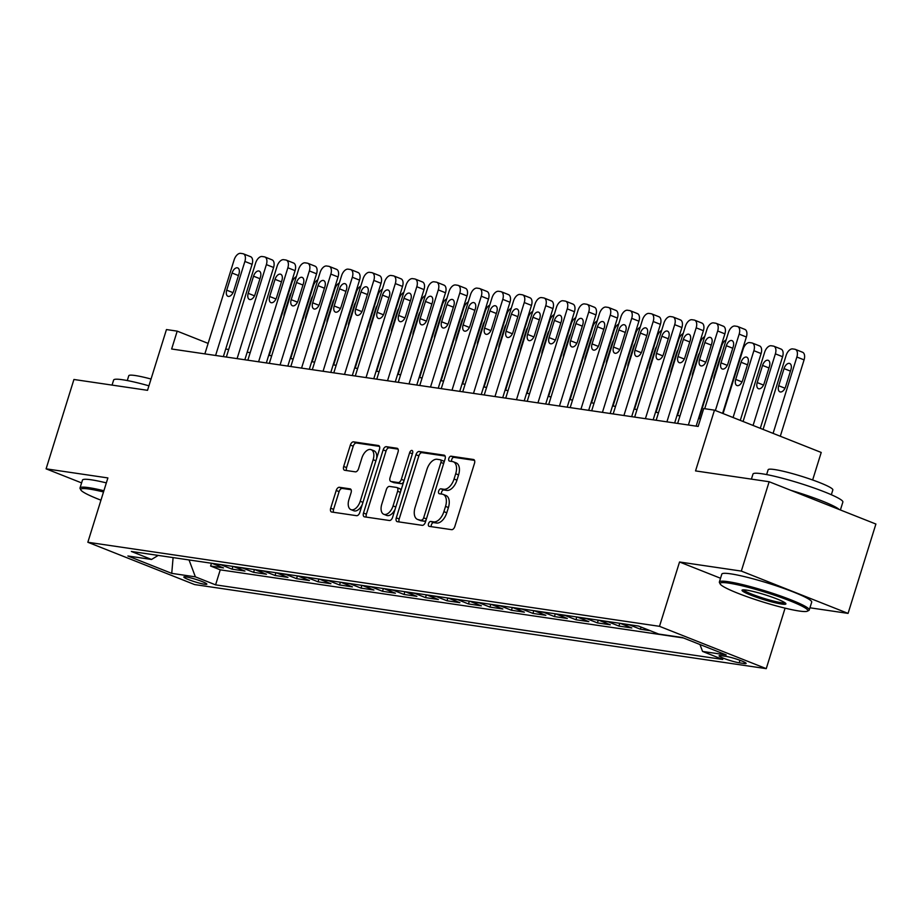 <?xml version="1.0" encoding="UTF-8"?>
<svg xmlns="http://www.w3.org/2000/svg" width="922" height="922" viewBox="0 0 922 922"><rect width="100%" height="100%" fill="white"/><g stroke="black" fill="none" stroke-linecap="round" stroke-linejoin="round"><path stroke-width="1.38" d="M428.511 523.696A2.593 1.464 -68.4 0 0 429.03 526.312A2.593 1.464 -68.4 0 0 429.214 526.37L451.63 529.666A3.7 2.098 -68.4 0 0 454.834 526.462L474.496 463.317A3.7 2.098 -68.4 0 0 473.758 459.571A3.7 2.098 -68.4 0 0 473.482 459.49L451.077 456.194A2.593 1.464 -68.4 0 0 448.83 458.441A2.593 1.464 -68.4 0 0 449.348 461.058A2.593 1.464 -68.4 0 0 449.544 461.115L452.437 461.542A11.825 6.696 -68.4 0 1 453.301 461.772A11.825 6.696 -68.4 0 1 455.699 473.758L454.062 479.014A11.825 6.696 -68.4 0 1 443.805 489.248L440.912 488.821A2.593 1.464 -68.4 0 0 438.665 491.069A2.593 1.464 -68.4 0 0 439.195 493.685A2.593 1.464 -68.4 0 0 439.379 493.743L442.283 494.169A11.825 6.696 -68.4 0 1 443.148 494.399A11.825 6.696 -68.4 0 1 445.533 506.385L443.897 511.641A11.825 6.696 -68.4 0 1 433.651 521.875L430.747 521.449A2.593 1.464 -68.4 0 0 428.511 523.696M443.148 494.399L446.029 495.54A11.825 6.696 -68.4 0 1 448.415 507.526L446.778 512.793A11.825 6.696 -68.4 0 1 436.532 523.028L433.628 522.601A2.593 1.464 -68.4 0 0 431.392 524.837A2.593 1.464 -68.4 0 0 431.289 526.669M474.519 460.366L453.958 457.347A2.593 1.464 -68.4 0 0 451.711 459.582A2.593 1.464 -68.4 0 0 451.619 461.415M453.301 461.772L456.194 462.913A11.825 6.696 -68.4 0 1 458.58 474.899L456.943 480.166A11.825 6.696 -68.4 0 1 446.697 490.4L443.793 489.974A2.593 1.464 -68.4 0 0 441.557 492.21A2.593 1.464 -68.4 0 0 441.454 494.042M204.58 584.248A12.055 1.314 -162.7 0 0 206.851 584.168A12.055 1.314 -162.7 0 0 199.152 580.457A12.055 1.314 -162.7 0 0 186.117 576.93A12.055 1.314 -162.7 0 0 183.835 576.999A12.055 1.314 -162.7 0 0 191.534 580.71A12.055 1.314 -162.7 0 0 204.58 584.248M339.411 487.289A3.7 2.098 -68.4 0 0 336.207 490.492L330.687 508.206A3.7 2.098 -68.4 0 0 331.436 511.952A3.7 2.098 -68.4 0 0 331.713 512.021L356.595 515.686A3.7 2.098 -68.4 0 0 359.799 512.482L379.472 449.337A3.7 2.098 -68.4 0 0 378.723 445.591A3.7 2.098 -68.4 0 0 378.458 445.522L353.564 441.857A3.7 2.098 -68.4 0 0 350.36 445.061L343.699 466.463A3.7 2.098 -68.4 0 0 344.448 470.208A3.7 2.098 -68.4 0 0 344.713 470.278L355.362 471.845A3.7 2.098 -68.4 0 0 358.566 468.641L361.873 458.027A9.888 5.601 -68.4 0 1 371.163 449.671A9.888 5.601 -68.4 0 1 373.156 459.686L360.214 501.268A9.888 5.601 -68.4 0 1 350.925 509.624A9.888 5.601 -68.4 0 1 348.919 499.609L351.086 492.671A3.7 2.098 -68.4 0 0 350.337 488.925A3.7 2.098 -68.4 0 0 350.06 488.856L339.411 487.289L342.293 488.43A3.7 2.098 -68.4 0 0 339.1 491.633L333.58 509.347A3.7 2.098 -68.4 0 0 333.557 512.298M809.942 607.794L848.067 613.395L741.323 571.087L769.144 481.733L695.545 470.912L714.469 410.152L703.717 408.561L698.161 426.437L171.642 349L177.208 331.136L166.456 329.557L147.532 390.317L73.933 379.484L46.1 468.837L81.597 482.909M741.323 571.087L679.537 561.994L659.495 626.326L87.844 542.263L107.886 477.93L46.1 468.837M396.299 517.853A3.7 2.098 -68.4 0 0 397.048 521.598A3.7 2.098 -68.4 0 0 397.313 521.668L422.207 525.333A3.7 2.098 -68.4 0 0 425.411 522.14L445.072 458.983A3.7 2.098 -68.4 0 0 444.323 455.238A3.7 2.098 -68.4 0 0 444.058 455.168L419.164 451.503A3.7 2.098 -68.4 0 0 415.96 454.707L396.299 517.853L399.18 518.994A3.7 2.098 -68.4 0 0 399.157 521.944M389.407 520.504L364.513 516.85A3.7 2.098 -68.4 0 1 364.236 516.781A3.7 2.098 -68.4 0 1 363.498 513.024L383.16 449.878A3.7 2.098 -68.4 0 1 386.364 446.686L397.013 448.253A3.7 2.098 -68.4 0 1 397.29 448.323A3.7 2.098 -68.4 0 1 398.039 452.068L390.052 477.677A3.7 2.098 -68.4 0 0 390.801 481.422A3.7 2.098 -68.4 0 0 391.078 481.491L398.143 482.54A3.7 2.098 -68.4 0 0 401.347 479.336L409.645 452.679A2.593 1.464 -68.4 0 1 412.076 450.489A2.593 1.464 -68.4 0 1 412.595 453.105L392.599 517.311A3.7 2.098 -68.4 0 1 389.407 520.504M769.144 481.733L875.9 524.042L848.067 613.395M211.461 563.25L210.596 566.016L223.493 567.906L212.959 563.734L221.557 565.002A15.063 12.309 -81.6 0 1 220.669 564.598M232.943 566.408L232.079 569.174L244.975 571.064L234.442 566.892L243.039 568.159A15.063 12.309 -81.6 0 1 242.163 567.756M254.437 569.566L253.573 572.332L266.47 574.233L255.936 570.061L264.533 571.317A15.063 12.309 -81.6 0 1 263.646 570.925M275.932 572.723L275.067 575.489L287.964 577.391L277.43 573.219L286.027 574.475A15.063 12.309 -81.6 0 1 285.14 574.083M297.414 575.881L296.55 578.659L309.446 580.549L298.924 576.377L307.51 577.645A15.063 12.309 -81.6 0 1 306.634 577.241M318.908 579.051L318.044 581.817L330.94 583.707L320.407 579.535L329.004 580.802A15.063 12.309 -81.6 0 1 328.117 580.399M340.402 582.208L339.538 584.974L352.435 586.876L341.901 582.692L350.498 583.96A15.063 12.309 -81.6 0 1 349.611 583.568M361.885 585.366L361.032 588.132L373.917 590.034L363.395 585.862L371.981 587.118A15.063 12.309 -81.6 0 1 371.105 586.726M383.379 588.524L382.515 591.302L395.411 593.192L384.877 589.02L393.475 590.287A15.063 12.309 -81.6 0 1 392.588 589.884M404.873 591.693L404.009 594.459L416.905 596.35L406.372 592.178L414.969 593.445A15.063 12.309 -81.6 0 1 414.082 593.042M426.356 594.851L425.503 597.617L438.388 599.519L427.866 595.335L436.463 596.603A15.063 12.309 -81.6 0 1 435.576 596.2M447.85 598.009L446.986 600.775L459.882 602.677L449.348 598.505L457.946 599.761A15.063 12.309 -81.6 0 1 457.058 599.369M469.344 601.167L468.48 603.945L481.376 605.835L470.842 601.663L479.44 602.93A15.063 12.309 -81.6 0 1 478.553 602.527M490.827 604.336L489.974 607.102L502.859 608.993L492.336 604.82L500.934 606.088A15.063 12.309 -81.6 0 1 500.047 605.685M512.321 607.494L511.456 610.26L524.353 612.162L513.819 607.978L522.417 609.246A15.063 12.309 -81.6 0 1 521.529 608.843M533.815 610.652L532.951 613.418L545.847 615.32L535.313 611.148L543.911 612.404A15.063 12.309 -81.6 0 1 543.023 612.012M555.298 613.81L554.445 616.576L567.33 618.478L556.807 614.306L565.405 615.573A15.063 12.309 -81.6 0 1 564.518 615.17M576.792 616.979L575.927 619.745L588.824 621.635L578.29 617.463L586.888 618.731A15.063 12.309 -81.6 0 1 586.012 618.328M598.286 620.137L597.421 622.903L610.318 624.793L599.784 620.621L608.382 621.889A15.063 12.309 -81.6 0 1 607.494 621.486M619.78 623.295L618.916 626.061L631.812 627.963L621.278 623.791L629.876 625.047A15.063 12.309 -81.6 0 1 628.988 624.655M641.078 627.064L640.398 629.219L650.125 630.648M726.029 656.395L721.304 655.703A11.675 1.268 -162.7 0 0 719.102 655.784A11.675 1.268 -162.7 0 0 726.559 659.368A11.675 1.268 -162.7 0 0 739.19 662.791L743.916 663.494A11.675 1.268 -162.7 0 0 746.117 663.414A11.675 1.268 -162.7 0 0 738.66 659.818A11.675 1.268 -162.7 0 0 726.029 656.395M659.495 626.326L766.251 668.646L194.6 584.571L87.844 542.263M210.596 566.016L220.254 569.842L215.587 584.859L722.756 659.449L702.564 651.439L699.959 644.513M215.587 584.859L195.383 576.849L171.746 573.369L127.893 555.989L151.531 559.47L131.339 551.46L638.508 626.05L658.711 634.059L682.349 637.528L726.202 654.92L702.564 651.439M640.398 629.219L629.876 625.047M618.916 626.061L608.382 621.889M597.421 622.903L586.888 618.731M575.927 619.745L565.405 615.573M554.445 616.576L543.911 612.404M532.951 613.418L522.417 609.246M511.456 610.26L500.934 606.088M489.974 607.102L479.44 602.93M468.48 603.945L457.946 599.761M446.986 600.775L436.463 596.603M425.503 597.617L414.969 593.445M404.009 594.459L393.475 590.287M382.515 591.302L371.981 587.118M361.032 588.132L350.498 583.96M339.538 584.974L329.004 580.802M318.044 581.817L307.51 577.645M296.55 578.659L286.027 574.475M275.067 575.489L264.533 571.317M253.573 572.332L243.039 568.159M232.079 569.174L221.557 565.002M220.254 569.842L683.433 637.955M812.639 479.993L821.225 452.46L714.469 410.152M785.083 608.151L766.251 668.646M208.13 343.387L177.208 331.136M700.513 418.888L698.496 418.588M679.998 415.868L677.002 415.43M658.504 412.71L655.507 412.261M637.021 409.541L634.025 409.103M615.527 406.383L612.531 405.945M594.033 403.225L591.037 402.787M572.55 400.067L569.554 399.618M551.056 396.898L548.06 396.46M529.562 393.74L526.566 393.302M508.08 390.582L505.083 390.144M486.586 387.424L483.589 386.975M465.091 384.255L462.095 383.817M443.609 381.097L440.612 380.659M422.115 377.939L419.118 377.501M400.621 374.781L397.624 374.344M379.126 371.624L376.13 371.174M357.644 368.454L354.647 368.016M336.15 365.296L333.153 364.858M314.656 362.139L311.659 361.701M293.173 358.981L290.176 358.531M271.679 355.811L268.682 355.373M250.185 352.653L247.188 352.216M228.702 349.496L225.706 349.058M620.391 623.387A15.063 12.309 98.4 0 0 621.278 623.791M598.897 620.229A15.063 12.309 98.4 0 0 599.784 620.621M577.414 617.06A15.063 12.309 98.4 0 0 578.29 617.463M555.92 613.902A15.063 12.309 98.4 0 0 556.807 614.306M534.426 610.744A15.063 12.309 98.4 0 0 535.313 611.148M512.943 607.586A15.063 12.309 98.4 0 0 513.819 607.978M491.449 604.417A15.063 12.309 98.4 0 0 492.336 604.82M469.955 601.259A15.063 12.309 98.4 0 0 470.842 601.663M448.472 598.101A15.063 12.309 98.4 0 0 449.348 598.505M426.978 594.944A15.063 12.309 98.4 0 0 427.866 595.335M405.484 591.786A15.063 12.309 98.4 0 0 406.372 592.178M384.001 588.616A15.063 12.309 98.4 0 0 384.877 589.02M362.507 585.458A15.063 12.309 98.4 0 0 363.395 585.862M341.013 582.301A15.063 12.309 98.4 0 0 341.901 582.692M319.519 579.143A15.063 12.309 98.4 0 0 320.407 579.535M298.037 575.973A15.063 12.309 98.4 0 0 298.924 576.377M276.542 572.816A15.063 12.309 98.4 0 0 277.43 573.219M255.048 569.658A15.063 12.309 98.4 0 0 255.936 570.061M233.566 566.5A15.063 12.309 98.4 0 0 234.442 566.892M151.531 559.47L158.204 555.413M212.072 563.33A15.063 12.309 98.4 0 0 212.959 563.734M189.033 559.942L195.383 576.849M171.746 573.369L173.094 557.603M679.537 561.994L720.531 578.244M445.096 456.044L422.057 452.656A3.7 2.098 -68.4 0 0 418.853 455.848L399.18 518.994M421.412 520.077A2.593 1.464 -68.4 0 0 423.659 517.841L440.923 462.406A2.593 1.464 -68.4 0 0 440.393 459.79A2.593 1.464 -68.4 0 0 440.209 459.744L437.143 459.283A11.825 6.696 -68.4 0 0 426.898 469.517L415.096 507.411A11.825 6.696 -68.4 0 0 417.493 519.397A11.825 6.696 -68.4 0 0 418.358 519.628L424.293 521.218A2.593 1.464 -68.4 0 0 426.056 520.031M443.989 462.464A2.593 1.464 -68.4 0 0 443.286 460.931A2.593 1.464 -68.4 0 0 443.09 460.885L440.566 459.882M417.493 519.397L420.374 520.538A11.825 6.696 -68.4 0 0 421.239 520.769L418.358 519.628M424.293 521.218L421.239 520.769M398.062 449.118L389.245 447.827A3.7 2.098 -68.4 0 0 386.053 451.019L366.38 514.176A3.7 2.098 -68.4 0 0 366.357 517.115M393.44 482.437A3.7 2.098 -68.4 0 0 393.694 482.563A3.7 2.098 -68.4 0 0 393.959 482.644L401.024 483.681A3.7 2.098 -68.4 0 0 403.686 481.745M381.777 504.253A9.888 5.601 -68.4 0 0 383.783 514.28A9.888 5.601 -68.4 0 0 393.06 505.913L397.624 491.265A3.7 2.098 -68.4 0 0 396.875 487.519A3.7 2.098 -68.4 0 0 396.61 487.45L389.545 486.413A3.7 2.098 -68.4 0 0 386.341 489.605L381.777 504.253M383.783 514.28L386.664 515.421A9.888 5.601 -68.4 0 0 395.146 509.163M400.77 491.103A3.7 2.098 -68.4 0 0 399.768 488.66A3.7 2.098 -68.4 0 0 399.491 488.591M351.109 489.732L342.293 488.43M350.925 509.624L353.806 510.765A9.888 5.601 -68.4 0 0 362.288 504.507M376.556 458.695A9.888 5.601 -68.4 0 0 374.044 450.812L371.163 449.671M379.495 446.386L356.445 442.998A3.7 2.098 -68.4 0 0 353.241 446.202L346.58 467.604A3.7 2.098 -68.4 0 0 346.557 470.543M780.3 436.244L804.076 359.88A7.537 4.264 111.6 0 0 802.555 352.239A7.537 4.264 111.6 0 0 802.013 352.1M763.082 429.41L786.12 355.431A7.537 4.264 -68.4 0 1 792.643 348.919L794.799 349.231A7.537 4.264 -68.4 0 1 795.34 349.38A7.537 4.264 -68.4 0 1 796.873 357.021L773.085 433.375M784.046 368.593L778.71 385.742A6.028 3.411 -68.4 0 0 779.92 391.85A6.028 3.411 -68.4 0 0 785.579 386.756L790.926 369.595A6.028 3.411 -68.4 0 0 789.705 363.487A6.028 3.411 -68.4 0 0 784.046 368.593L790.454 371.128M704.708 408.711L728.415 332.565A7.537 4.264 -68.4 0 1 734.949 326.042L737.093 326.365A7.537 4.264 -68.4 0 1 737.646 326.515A7.537 4.264 -68.4 0 1 739.167 334.144L715.38 410.509M722.594 413.367L746.382 337.003L739.167 334.144M726.34 345.715A6.028 3.411 111.6 0 1 731.999 340.621A6.028 3.411 111.6 0 1 733.221 346.73L727.884 363.879A6.028 3.411 111.6 0 1 722.226 368.973A6.028 3.411 111.6 0 1 721.004 362.876L726.34 345.715L732.748 348.251M744.308 329.223A7.537 4.264 111.6 0 1 744.849 329.373A7.537 4.264 111.6 0 1 746.382 337.003M799.167 611.021A45.939 5.013 -162.7 0 0 807.407 611.171A45.939 5.013 -162.7 0 0 780.738 597.375A45.939 5.013 -162.7 0 0 728.772 583.119A45.939 5.013 -162.7 0 0 720.209 584.006A45.939 5.013 -162.7 0 0 751.753 598.343A45.939 5.013 -162.7 0 0 799.167 611.021M720.209 584.006L719.471 582.623A47.068 5.129 17.3 0 1 719.367 582.001A47.068 5.129 17.3 0 1 728.242 581.701A47.068 5.129 17.3 0 1 779.182 595.497A47.068 5.129 17.3 0 1 809.251 609.995A47.068 5.129 17.3 0 1 808.813 610.445L807.407 611.171M781.568 604.048A22.969 2.501 17.3 0 1 755.591 596.914A22.969 2.501 17.3 0 1 742.256 590.011A22.969 2.501 17.3 0 1 746.371 590.092A22.969 2.501 17.3 0 1 770.077 596.43A22.969 2.501 17.3 0 1 785.855 603.599A22.969 2.501 17.3 0 1 781.568 604.048M743.524 589.826A21.84 2.386 -162.7 0 0 758.633 596.649A21.84 2.386 -162.7 0 0 781.038 602.631A21.84 2.386 -162.7 0 0 784.91 602.723M751.407 479.117L752.986 474.058A47.068 5.129 17.3 0 1 761.86 473.758A47.068 5.129 17.3 0 1 812.801 487.565A47.068 5.129 17.3 0 1 842.869 502.052L840.403 509.97M790.776 490.308A47.068 5.129 17.3 0 1 839.274 509.532M766.62 474.576L768.13 469.759A33.895 3.7 17.3 0 1 774.515 469.54A33.895 3.7 17.3 0 1 811.199 479.475A33.895 3.7 17.3 0 1 832.843 489.916L831.344 494.734M719.367 582.001L721.811 574.129A47.068 5.129 17.3 0 1 730.697 573.841A47.068 5.129 17.3 0 1 781.626 587.637A47.068 5.129 17.3 0 1 811.706 602.135L809.251 609.995M103.518 491.956A45.939 5.013 -162.7 0 0 89.434 489.086A45.939 5.013 -162.7 0 0 80.871 489.985A45.939 5.013 -162.7 0 0 100.959 500.173M80.871 489.985L80.122 488.591A47.068 5.129 17.3 0 1 80.018 487.969A47.068 5.129 17.3 0 1 88.904 487.669A47.068 5.129 17.3 0 1 103.898 490.746M112.058 385.096L113.636 380.037A47.068 5.129 17.3 0 1 122.522 379.737A47.068 5.129 17.3 0 1 148.938 385.822M127.282 380.555L128.78 375.727A33.895 3.7 17.3 0 1 135.177 375.519A33.895 3.7 17.3 0 1 151.047 379.034M80.018 487.969L82.473 480.108A47.068 5.129 17.3 0 1 91.347 479.809A47.068 5.129 17.3 0 1 106.341 482.886M760.293 428.315L782.594 356.71A7.537 4.264 111.6 0 0 781.072 349.081A7.537 4.264 111.6 0 0 780.519 348.931M743.074 421.481L764.638 352.273A7.537 4.264 -68.4 0 1 771.161 345.762L773.304 346.073A7.537 4.264 -68.4 0 1 773.858 346.223A7.537 4.264 -68.4 0 1 775.379 353.852L753.078 425.445M762.563 365.423L757.216 382.584A6.028 3.411 -68.4 0 0 758.437 388.692A6.028 3.411 -68.4 0 0 764.096 383.598L769.432 366.437A6.028 3.411 -68.4 0 0 768.222 360.329A6.028 3.411 -68.4 0 0 762.563 365.423L768.96 367.959M740.285 420.386L761.099 353.552A7.537 4.264 111.6 0 0 759.578 345.923A7.537 4.264 111.6 0 0 759.025 345.773M723.067 413.552L743.144 349.115A7.537 4.264 -68.4 0 1 749.667 342.604L751.81 342.915A7.537 4.264 -68.4 0 1 752.364 343.065A7.537 4.264 -68.4 0 1 753.885 350.694L733.071 417.516M741.069 362.265L735.721 379.426A6.028 3.411 -68.4 0 0 736.943 385.534A6.028 3.411 -68.4 0 0 742.602 380.429L747.949 363.28A6.028 3.411 -68.4 0 0 746.728 357.171A6.028 3.411 -68.4 0 0 741.069 362.265L747.465 364.801M699.003 418.657L721.649 345.957A7.537 4.264 -68.4 0 1 726.156 339.838M721.096 356.088A6.028 3.411 -68.4 0 0 719.575 359.107L714.239 376.257A6.028 3.411 -68.4 0 0 713.824 379.438M677.52 415.499L700.167 342.8A7.537 4.264 -68.4 0 1 704.662 336.68M699.602 352.93A6.028 3.411 -68.4 0 0 698.092 355.95L692.745 373.099A6.028 3.411 -68.4 0 0 692.33 376.28M677.647 423.417L706.932 329.408A7.537 4.264 -68.4 0 1 713.455 322.884L715.599 323.207A7.537 4.264 -68.4 0 1 716.152 323.345A7.537 4.264 -68.4 0 1 717.673 330.986L688.388 424.996M696.145 426.137L724.888 333.845L717.673 330.986M704.857 342.558A6.028 3.411 111.6 0 1 710.516 337.464A6.028 3.411 111.6 0 1 711.738 343.572L706.39 360.721A6.028 3.411 111.6 0 1 700.732 365.815A6.028 3.411 111.6 0 1 699.51 359.707L704.857 342.558L711.254 345.093M722.813 326.065A7.537 4.264 111.6 0 1 723.367 326.204A7.537 4.264 111.6 0 1 724.888 333.845M656.153 420.259L685.438 326.238A7.537 4.264 -68.4 0 1 691.961 319.727L694.116 320.038A7.537 4.264 -68.4 0 1 694.658 320.188A7.537 4.264 -68.4 0 1 696.179 327.829L666.906 421.838M674.65 422.979L703.394 330.687L696.179 327.829M683.363 339.4A6.028 3.411 111.6 0 1 689.022 334.294A6.028 3.411 111.6 0 1 690.244 340.402L684.896 357.563A6.028 3.411 111.6 0 1 679.237 362.657A6.028 3.411 111.6 0 1 678.016 356.549L683.363 339.4L689.771 341.935M701.319 322.907A7.537 4.264 111.6 0 1 701.873 323.046A7.537 4.264 111.6 0 1 703.394 330.687M634.67 417.101L663.944 323.08A7.537 4.264 -68.4 0 1 670.467 316.569L672.622 316.88A7.537 4.264 -68.4 0 1 673.175 317.03A7.537 4.264 -68.4 0 1 674.697 324.659L645.412 418.68M653.156 419.821L681.911 327.517L674.697 324.659M661.869 336.23A6.028 3.411 111.6 0 1 667.528 331.136A6.028 3.411 111.6 0 1 668.75 337.245L663.414 354.405A6.028 3.411 111.6 0 1 657.755 359.499A6.028 3.411 111.6 0 1 656.533 353.391L661.869 336.23L668.277 338.766M679.837 319.738A7.537 4.264 111.6 0 1 680.378 319.888A7.537 4.264 111.6 0 1 681.911 327.517M613.176 413.943L642.461 319.922A7.537 4.264 -68.4 0 1 648.984 313.411L651.128 313.722A7.537 4.264 -68.4 0 1 651.681 313.872A7.537 4.264 -68.4 0 1 653.202 321.501L623.917 415.522M631.674 416.663L660.417 324.36L653.202 321.501M640.387 333.073A6.028 3.411 111.6 0 1 646.045 327.978A6.028 3.411 111.6 0 1 647.256 334.087L641.919 351.236A6.028 3.411 111.6 0 1 636.261 356.341A6.028 3.411 111.6 0 1 635.039 350.233L640.387 333.073L646.783 335.608M658.343 316.58A7.537 4.264 111.6 0 1 658.896 316.73A7.537 4.264 111.6 0 1 660.417 324.36M656.026 412.341L678.673 339.63A7.537 4.264 -68.4 0 1 683.167 333.522M678.108 349.761A6.028 3.411 -68.4 0 0 676.598 352.78L671.251 369.941A6.028 3.411 -68.4 0 0 670.836 373.122M591.682 410.774L620.967 316.765A7.537 4.264 -68.4 0 1 627.49 310.241L629.645 310.564A7.537 4.264 -68.4 0 1 630.187 310.702A7.537 4.264 -68.4 0 1 631.708 318.344L602.435 412.353M610.18 413.494L638.923 321.202L631.708 318.344M618.893 329.915A6.028 3.411 111.6 0 1 624.551 324.821A6.028 3.411 111.6 0 1 625.773 330.929L620.425 348.078A6.028 3.411 111.6 0 1 614.767 353.172A6.028 3.411 111.6 0 1 613.545 347.064L618.893 329.915L625.3 332.45M636.848 313.422A7.537 4.264 111.6 0 1 637.402 313.572A7.537 4.264 111.6 0 1 638.923 321.202M634.532 409.184L657.179 336.472A7.537 4.264 -68.4 0 1 661.685 330.364M656.625 346.603A6.028 3.411 -68.4 0 0 655.104 349.622L649.768 366.783A6.028 3.411 -68.4 0 0 649.342 369.964M613.049 406.014L635.684 333.315A7.537 4.264 -68.4 0 1 640.191 327.195M635.131 343.445A6.028 3.411 -68.4 0 0 633.621 346.465L628.274 363.614A6.028 3.411 -68.4 0 0 627.859 366.795M591.555 402.856L614.202 330.157A7.537 4.264 -68.4 0 1 618.697 324.037M613.637 340.287A6.028 3.411 -68.4 0 0 612.127 343.307L606.78 360.456A6.028 3.411 -68.4 0 0 606.365 363.637M570.061 399.699L592.708 326.987A7.537 4.264 -68.4 0 1 597.214 320.879M592.154 337.118A6.028 3.411 -68.4 0 0 590.633 340.137L585.297 357.298A6.028 3.411 -68.4 0 0 584.871 360.479M548.567 396.541L571.214 323.829A7.537 4.264 -68.4 0 1 575.72 317.721M570.66 333.96A6.028 3.411 -68.4 0 0 569.151 336.979L563.803 354.14A6.028 3.411 -68.4 0 0 563.388 357.321M570.188 407.616L599.473 313.595A7.537 4.264 -68.4 0 1 605.996 307.084L608.151 307.406A7.537 4.264 -68.4 0 1 608.704 307.545A7.537 4.264 -68.4 0 1 610.226 315.186L580.941 409.195M588.685 410.336L617.429 318.044L610.226 315.186M597.398 326.757A6.028 3.411 111.6 0 1 603.057 321.651A6.028 3.411 111.6 0 1 604.279 327.759L598.931 344.92A6.028 3.411 111.6 0 1 593.272 350.014A6.028 3.411 111.6 0 1 592.062 343.906L597.398 326.757L603.806 329.292M615.366 310.265A7.537 4.264 111.6 0 1 615.908 310.403A7.537 4.264 111.6 0 1 617.429 318.044M548.705 404.458L577.99 310.437A7.537 4.264 -68.4 0 1 584.513 303.926L586.657 304.237A7.537 4.264 -68.4 0 1 587.21 304.387A7.537 4.264 -68.4 0 1 588.732 312.016L559.447 406.037M567.191 407.178L595.946 314.875L588.732 312.016M575.916 323.587A6.028 3.411 111.6 0 1 581.575 318.493A6.028 3.411 111.6 0 1 582.785 324.602L577.449 341.762A6.028 3.411 111.6 0 1 571.79 346.856A6.028 3.411 111.6 0 1 570.568 340.748L575.916 323.587L582.312 326.134M593.872 307.095A7.537 4.264 111.6 0 1 594.425 307.245A7.537 4.264 111.6 0 1 595.946 314.875M527.211 401.3L556.496 307.28A7.537 4.264 -68.4 0 1 563.019 300.768L565.174 301.079A7.537 4.264 -68.4 0 1 565.716 301.229A7.537 4.264 -68.4 0 1 567.237 308.858L537.952 402.879M545.709 404.02L574.452 311.717L567.237 308.858M554.422 320.43A6.028 3.411 111.6 0 1 560.08 315.336A6.028 3.411 111.6 0 1 561.302 321.444L555.954 338.593A6.028 3.411 111.6 0 1 550.296 343.699A6.028 3.411 111.6 0 1 549.074 337.59L554.422 320.43L560.818 322.965M572.378 303.937A7.537 4.264 111.6 0 1 572.931 304.087A7.537 4.264 111.6 0 1 574.452 311.717M505.717 398.131L535.002 304.122A7.537 4.264 -68.4 0 1 541.525 297.599L543.68 297.921A7.537 4.264 -68.4 0 1 544.222 298.071A7.537 4.264 -68.4 0 1 545.755 305.701L516.47 399.722M524.215 400.851L552.958 308.559L545.755 305.701M532.928 317.272A6.028 3.411 111.6 0 1 538.586 312.178A6.028 3.411 111.6 0 1 539.808 318.286L534.46 335.435A6.028 3.411 111.6 0 1 528.802 340.529A6.028 3.411 111.6 0 1 527.591 334.421L532.928 317.272L539.335 319.807M550.895 300.779A7.537 4.264 111.6 0 1 551.437 300.929A7.537 4.264 111.6 0 1 552.958 308.559M484.234 394.973L513.519 300.964A7.537 4.264 -68.4 0 1 520.043 294.441L522.186 294.763A7.537 4.264 -68.4 0 1 522.739 294.902A7.537 4.264 -68.4 0 1 524.261 302.543L494.976 396.552M502.721 397.693L531.475 305.401L524.261 302.543M511.445 314.114A6.028 3.411 111.6 0 1 517.104 309.008A6.028 3.411 111.6 0 1 518.314 315.117L512.978 332.277A6.028 3.411 111.6 0 1 507.319 337.371A6.028 3.411 111.6 0 1 506.097 331.263L511.445 314.114L517.841 316.649M529.401 297.622A7.537 4.264 111.6 0 1 529.954 297.76A7.537 4.264 111.6 0 1 531.475 305.401M527.084 393.383L549.731 320.672A7.537 4.264 -68.4 0 1 554.226 314.552M549.166 330.802A6.028 3.411 -68.4 0 0 547.656 333.822L542.309 350.982A6.028 3.411 -68.4 0 0 541.894 354.163M462.74 391.815L492.025 297.794A7.537 4.264 -68.4 0 1 498.548 291.283L500.692 291.594A7.537 4.264 -68.4 0 1 501.245 291.744A7.537 4.264 -68.4 0 1 502.767 299.373L473.482 393.394M481.238 394.535L509.981 302.232L502.767 299.373M489.951 310.945A6.028 3.411 111.6 0 1 495.61 305.85A6.028 3.411 111.6 0 1 496.831 311.959L491.484 329.119A6.028 3.411 111.6 0 1 485.825 334.213A6.028 3.411 111.6 0 1 484.603 328.105L489.951 310.945L496.347 313.492M507.907 294.452A7.537 4.264 111.6 0 1 508.46 294.602A7.537 4.264 111.6 0 1 509.981 302.232M505.59 390.213L528.237 317.514A7.537 4.264 -68.4 0 1 532.743 311.394M527.684 327.644A6.028 3.411 -68.4 0 0 526.162 330.664L520.815 347.813A6.028 3.411 -68.4 0 0 520.4 350.994M441.246 388.658L470.531 294.637A7.537 4.264 -68.4 0 1 477.054 288.125L479.21 288.436A7.537 4.264 -68.4 0 1 479.751 288.586A7.537 4.264 -68.4 0 1 481.284 296.216L451.999 390.237M459.744 391.377L488.487 299.074L481.284 296.216M468.457 307.787A6.028 3.411 111.6 0 1 474.115 302.693A6.028 3.411 111.6 0 1 475.337 308.801L469.99 325.962A6.028 3.411 111.6 0 1 464.331 331.056A6.028 3.411 111.6 0 1 463.121 324.947L468.457 307.787L474.865 310.322M486.424 291.294A7.537 4.264 111.6 0 1 486.966 291.444A7.537 4.264 111.6 0 1 488.487 299.074M484.096 387.056L506.743 314.344A7.537 4.264 -68.4 0 1 511.249 308.236M506.19 324.486A6.028 3.411 -68.4 0 0 504.668 327.506L499.332 344.655A6.028 3.411 -68.4 0 0 498.917 347.836M419.764 385.488L449.049 291.479A7.537 4.264 -68.4 0 1 455.572 284.956L457.715 285.278A7.537 4.264 -68.4 0 1 458.269 285.428A7.537 4.264 -68.4 0 1 459.79 293.058L430.505 387.079M438.25 388.208L467.005 295.916L459.79 293.058M446.974 304.629A6.028 3.411 111.6 0 1 452.633 299.535A6.028 3.411 111.6 0 1 453.843 305.643L448.507 322.792A6.028 3.411 111.6 0 1 442.848 327.886A6.028 3.411 111.6 0 1 441.626 321.79L446.974 304.629L453.37 307.164M464.93 288.137A7.537 4.264 111.6 0 1 465.483 288.286A7.537 4.264 111.6 0 1 467.005 295.916M462.613 383.898L485.26 311.187A7.537 4.264 -68.4 0 1 489.755 305.078M484.695 321.317A6.028 3.411 -68.4 0 0 483.186 324.337L477.838 341.497A6.028 3.411 -68.4 0 0 477.423 344.678M398.269 382.33L427.554 288.321A7.537 4.264 -68.4 0 1 434.078 281.798L436.221 282.12A7.537 4.264 -68.4 0 1 436.774 282.259A7.537 4.264 -68.4 0 1 438.296 289.9L409.011 383.909M416.767 385.05L445.51 292.758L438.296 289.9M425.48 301.471A6.028 3.411 111.6 0 1 431.139 296.377A6.028 3.411 111.6 0 1 432.36 302.474L427.013 319.634A6.028 3.411 111.6 0 1 421.354 324.728A6.028 3.411 111.6 0 1 420.132 318.62L425.48 301.471L431.876 304.006M443.436 284.979A7.537 4.264 111.6 0 1 443.989 285.117A7.537 4.264 111.6 0 1 445.51 292.758M441.119 380.74L463.766 308.029A7.537 4.264 -68.4 0 1 468.272 301.909M463.201 318.159A6.028 3.411 -68.4 0 0 461.692 321.179L456.344 338.339A6.028 3.411 -68.4 0 0 455.929 341.52M376.775 379.173L406.06 285.152A7.537 4.264 -68.4 0 1 412.583 278.64L414.739 278.951A7.537 4.264 -68.4 0 1 415.28 279.101A7.537 4.264 -68.4 0 1 416.802 286.73L387.528 380.751M395.273 381.892L424.016 289.6L416.802 286.73M403.986 298.302A6.028 3.411 111.6 0 1 409.645 293.208A6.028 3.411 111.6 0 1 410.866 299.316L405.519 316.477A6.028 3.411 111.6 0 1 399.86 321.571A6.028 3.411 111.6 0 1 398.65 315.462L403.986 298.302L410.394 300.849M421.953 281.809A7.537 4.264 111.6 0 1 422.495 281.959A7.537 4.264 111.6 0 1 424.016 289.6M419.625 377.571L442.272 304.871A7.537 4.264 -68.4 0 1 446.778 298.751M441.719 315.001A6.028 3.411 -68.4 0 0 440.197 318.021L434.861 335.17A6.028 3.411 -68.4 0 0 434.446 338.351M355.293 376.015L384.566 281.994A7.537 4.264 -68.4 0 1 391.101 275.482L393.245 275.793A7.537 4.264 -68.4 0 1 393.798 275.943A7.537 4.264 -68.4 0 1 395.319 283.573L366.034 377.594M373.779 378.735L402.534 286.431L395.319 283.573M382.503 295.144A6.028 3.411 111.6 0 1 388.162 290.05A6.028 3.411 111.6 0 1 389.372 296.158L384.036 313.319A6.028 3.411 111.6 0 1 378.377 318.413A6.028 3.411 111.6 0 1 377.156 312.304L382.503 295.144L388.9 297.679M400.459 278.651A7.537 4.264 111.6 0 1 401.012 278.801A7.537 4.264 111.6 0 1 402.534 286.431M398.143 374.413L420.789 301.701A7.537 4.264 -68.4 0 1 425.284 295.593M420.225 311.843A6.028 3.411 -68.4 0 0 418.715 314.863L413.367 332.012A6.028 3.411 -68.4 0 0 412.952 335.193M376.649 371.255L399.295 298.544A7.537 4.264 -68.4 0 1 403.801 292.435M398.73 308.674A6.028 3.411 -68.4 0 0 397.221 311.694L391.873 328.854A6.028 3.411 -68.4 0 0 391.458 332.035M355.154 368.097L377.801 295.386A7.537 4.264 -68.4 0 1 382.307 289.266M377.248 305.516A6.028 3.411 -68.4 0 0 375.727 308.536L370.39 325.697A6.028 3.411 -68.4 0 0 369.976 328.877M333.672 364.928L356.318 292.228A7.537 4.264 -68.4 0 1 360.813 286.108M355.754 302.358A6.028 3.411 -68.4 0 0 354.244 305.378L348.896 322.527A6.028 3.411 -68.4 0 0 348.481 325.708M312.178 361.77L334.824 289.07A7.537 4.264 -68.4 0 1 339.319 282.95M334.26 299.201A6.028 3.411 -68.4 0 0 332.75 302.22L327.402 319.369A6.028 3.411 -68.4 0 0 326.987 322.55M290.684 358.612L313.33 285.901A7.537 4.264 -68.4 0 1 317.836 279.792M312.777 296.031A6.028 3.411 -68.4 0 0 311.256 299.051L305.92 316.211A6.028 3.411 -68.4 0 0 305.505 319.392M269.201 355.454L291.848 282.743A7.537 4.264 -68.4 0 1 296.342 276.635M291.283 292.873A6.028 3.411 -68.4 0 0 289.773 295.893L284.425 313.054A6.028 3.411 -68.4 0 0 284.011 316.234M333.799 372.857L363.084 278.836A7.537 4.264 -68.4 0 1 369.607 272.324L371.75 272.635A7.537 4.264 -68.4 0 1 372.304 272.785A7.537 4.264 -68.4 0 1 373.825 280.415L344.54 374.436M352.296 375.577L381.04 283.273L373.825 280.415M361.009 291.986A6.028 3.411 111.6 0 1 366.668 286.892A6.028 3.411 111.6 0 1 367.89 293L362.542 310.149A6.028 3.411 111.6 0 1 356.883 315.243A6.028 3.411 111.6 0 1 355.662 309.147L361.009 291.986L367.405 294.521M378.965 275.494A7.537 4.264 111.6 0 1 379.518 275.643A7.537 4.264 111.6 0 1 381.04 283.273M312.304 369.687L341.589 275.678A7.537 4.264 -68.4 0 1 348.113 269.155L350.268 269.478A7.537 4.264 -68.4 0 1 350.809 269.616A7.537 4.264 -68.4 0 1 352.331 277.257L323.057 371.266M330.802 372.407L359.545 280.115L352.331 277.257M339.515 288.828A6.028 3.411 111.6 0 1 345.174 283.734A6.028 3.411 111.6 0 1 346.395 289.842L341.048 306.991A6.028 3.411 111.6 0 1 335.389 312.085A6.028 3.411 111.6 0 1 334.179 305.977L339.515 288.828L345.923 291.364M357.482 272.336A7.537 4.264 111.6 0 1 358.024 272.474A7.537 4.264 111.6 0 1 359.545 280.115M290.822 366.53L320.095 272.509A7.537 4.264 -68.4 0 1 326.63 265.997L328.774 266.308A7.537 4.264 -68.4 0 1 329.327 266.458A7.537 4.264 -68.4 0 1 330.848 274.099L301.563 368.108M309.308 369.249L338.063 276.957L330.848 274.099M318.021 285.67A6.028 3.411 111.6 0 1 323.68 280.565A6.028 3.411 111.6 0 1 324.901 286.673L319.565 303.834A6.028 3.411 111.6 0 1 313.906 308.928A6.028 3.411 111.6 0 1 312.685 302.819L318.021 285.67L324.429 288.206M335.988 269.178A7.537 4.264 111.6 0 1 336.53 269.316A7.537 4.264 111.6 0 1 338.063 276.957M269.328 363.372L298.613 269.351A7.537 4.264 -68.4 0 1 305.136 262.839L307.28 263.15A7.537 4.264 -68.4 0 1 307.833 263.3A7.537 4.264 -68.4 0 1 309.354 270.93L280.069 364.951M287.825 366.092L316.569 273.788L309.354 270.93M296.538 282.501A6.028 3.411 111.6 0 1 302.197 277.407A6.028 3.411 111.6 0 1 303.419 283.515L298.071 300.676A6.028 3.411 111.6 0 1 292.412 305.77A6.028 3.411 111.6 0 1 291.191 299.662L296.538 282.501L302.935 285.036M314.494 266.009A7.537 4.264 111.6 0 1 315.047 266.158A7.537 4.264 111.6 0 1 316.569 273.788M247.834 360.214L277.119 266.193A7.537 4.264 -68.4 0 1 283.642 259.681L285.797 259.992A7.537 4.264 -68.4 0 1 286.339 260.142A7.537 4.264 -68.4 0 1 287.86 267.772L258.586 361.793M266.331 362.934L295.075 270.63L287.86 267.772M275.044 279.343A6.028 3.411 111.6 0 1 280.703 274.249A6.028 3.411 111.6 0 1 281.925 280.357L276.577 297.506A6.028 3.411 111.6 0 1 270.918 302.612A6.028 3.411 111.6 0 1 269.697 296.504L275.044 279.343L281.452 281.878M293 262.851A7.537 4.264 111.6 0 1 293.553 263A7.537 4.264 111.6 0 1 295.075 270.63M226.351 357.045L255.625 263.035A7.537 4.264 -68.4 0 1 262.148 256.512L264.303 256.835A7.537 4.264 -68.4 0 1 264.856 256.973A7.537 4.264 -68.4 0 1 266.377 264.614L237.092 358.623M244.837 359.764L273.592 267.472L266.377 264.614M253.55 276.185A6.028 3.411 111.6 0 1 259.209 271.091A6.028 3.411 111.6 0 1 260.43 277.199L255.083 294.349A6.028 3.411 111.6 0 1 249.436 299.443A6.028 3.411 111.6 0 1 248.214 293.334L253.55 276.185L259.958 278.721M271.517 259.693A7.537 4.264 111.6 0 1 272.059 259.843A7.537 4.264 111.6 0 1 273.592 267.472M204.857 353.887L234.142 259.866A7.537 4.264 -68.4 0 1 240.665 253.354L242.809 253.677A7.537 4.264 -68.4 0 1 243.362 253.815A7.537 4.264 -68.4 0 1 244.883 261.456L215.598 355.466M223.355 356.607L252.098 264.314L244.883 261.456M232.067 273.027A6.028 3.411 111.6 0 1 237.726 267.922A6.028 3.411 111.6 0 1 238.936 274.03L233.6 291.191A6.028 3.411 111.6 0 1 227.941 296.285A6.028 3.411 111.6 0 1 226.72 290.176L232.067 273.027L238.464 275.563M250.023 256.535A7.537 4.264 111.6 0 1 250.577 256.673A7.537 4.264 111.6 0 1 252.098 264.314M744.354 662.111L743.916 663.494M739.974 660.29L739.19 662.791M436.532 523.028L433.651 521.875M446.778 512.793L443.897 511.641M448.415 507.526L445.533 506.385M443.793 489.974L440.912 488.821M446.697 490.4L443.805 489.248M456.943 480.166L454.062 479.014M458.58 474.899L455.699 473.758M453.958 457.347L451.077 456.194M433.628 522.601L430.747 521.449M418.853 455.848L415.96 454.707M422.057 452.656L419.164 451.503M426.402 518.936L423.659 517.841M443.666 463.501L440.923 462.406M366.38 514.176L363.498 513.024M386.053 451.019L383.16 449.878M389.245 447.827L386.364 446.686M393.959 482.644L391.078 481.491M401.024 483.681L398.143 482.54M404.09 480.431L401.347 479.336M412.399 453.762L409.645 452.679M395.815 507.008L393.06 505.913M400.378 492.36L397.624 491.265M362.957 502.352L360.214 501.268M375.911 460.781L373.156 459.686M346.58 467.604L343.699 466.463M353.241 446.202L350.36 445.061M356.445 442.998L353.564 441.857M333.58 509.347L330.687 508.206M339.1 491.633L336.207 490.492M796.873 357.021L804.076 359.88M784.991 388.231L778.71 385.742M721.004 362.876L727.297 365.366M775.379 353.852L782.594 356.71M763.508 385.073L757.216 382.584M753.885 350.694L761.099 353.552M742.014 381.915L735.721 379.426M699.51 359.707L705.803 362.208M678.016 356.549L684.308 359.038M656.533 353.391L662.826 355.88M635.039 350.233L641.332 352.723M613.545 347.064L619.838 349.565M592.062 343.906L598.343 346.395M570.568 340.748L576.861 343.238M549.074 337.59L555.367 340.08M527.591 334.421L533.873 336.922M506.097 331.263L512.39 333.764M484.603 328.105L490.896 330.595M463.121 324.947L469.402 327.437M441.626 321.79L447.919 324.279M420.132 318.62L426.425 321.121M398.65 315.462L404.931 317.952M377.156 312.304L383.448 314.794M355.662 309.147L361.954 311.636M334.179 305.977L340.46 308.478M312.685 302.819L318.977 305.309M291.191 299.662L297.483 302.151M269.697 296.504L275.989 298.993M248.214 293.334L254.507 295.835M226.72 290.176L233.012 292.666M443.286 460.931L440.393 459.79M393.694 482.563L390.801 481.422M399.768 488.66L396.875 487.519M795.34 349.38L802.555 352.239M744.849 329.373L737.646 326.515M773.858 346.223L781.072 349.081M752.364 343.065L759.578 345.923M723.367 326.204L716.152 323.345M701.873 323.046L694.658 320.188M680.378 319.888L673.175 317.03M658.896 316.73L651.681 313.872M637.402 313.572L630.187 310.702M615.908 310.403L608.704 307.545M594.425 307.245L587.21 304.387M572.931 304.087L565.716 301.229M551.437 300.929L544.222 298.071M529.954 297.76L522.739 294.902M508.46 294.602L501.245 291.744M486.966 291.444L479.751 288.586M465.483 288.286L458.269 285.428M443.989 285.117L436.774 282.259M422.495 281.959L415.28 279.101M401.012 278.801L393.798 275.943M379.518 275.643L372.304 272.785M358.024 272.474L350.809 269.616M336.53 269.316L329.327 266.458M315.047 266.158L307.833 263.3M293.553 263L286.339 260.142M272.059 259.843L264.856 256.973M250.577 256.673L243.362 253.815"/></g></svg>
